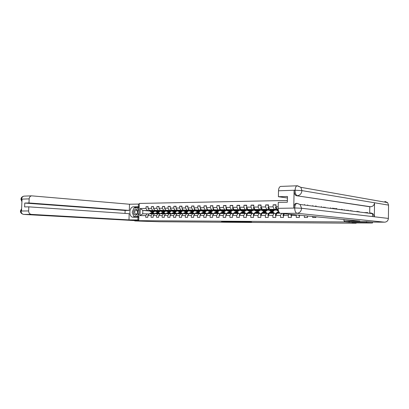 <?xml version="1.0" encoding="UTF-8"?>
<svg xmlns="http://www.w3.org/2000/svg" width="409" height="409" viewBox="0 0 409 409"><rect width="100%" height="100%" fill="white"/><g stroke="black" fill="none" stroke-linecap="round" stroke-linejoin="round"><path stroke-width="0.61" d="M226.484 221.55L221.417 221.514L231.995 221.908L226.484 221.55M247.655 221.801L240.282 221.637L246.279 222.015L251.576 222.041L241.642 221.688L247.655 221.775M134.796 220.257L134.771 220.942L159.612 221.75L356.142 223.227L356.147 222.9M349.148 221.438L349.133 222.348L366.525 222.46L372.435 223.017L352.072 222.869L356.142 223.227M349.133 222.348L344.547 221.939L138.738 220.676L139.305 203.437L287.379 200.461M134.771 220.942L144.582 221.003L138.738 220.676M233.012 221.596L227.159 221.55L233.222 221.923L238.335 221.949L233.012 221.596M233.876 221.586L244.899 221.995L233.876 221.586M372.563 213.437L372.522 216.566M372.451 222.097L372.435 223.017M366.525 222.46L366.541 221.54M366.653 212.941L366.658 212.603M344.736 209.638L344.726 210.149M344.557 221.013L344.547 221.939M342.839 209.393L342.829 209.909M321.075 217.286L323.018 217.476M315.871 216.785L315.855 217.47L312.629 217.465L312.65 216.473M307.548 215.983L307.522 217.46L304.357 217.46L304.393 215.676M300.85 215.333L299.388 215.333L299.347 217.455L296.249 217.45L296.29 215.338L291.382 215.349L291.336 217.445L288.299 217.44L288.34 215.354L283.524 215.359L283.483 217.44L280.502 217.435L280.543 215.364L275.819 215.374L275.778 217.43L272.854 217.43L272.9 215.379L268.263 215.385L268.222 217.424L265.349 217.419L265.395 215.39L260.85 215.4L260.804 217.414L257.992 217.414L258.033 215.4L253.575 215.41L253.529 217.409L250.763 217.404L250.814 215.415L246.433 215.42L246.387 217.399L243.672 217.399L243.723 215.425L239.423 215.431L239.372 217.394L236.714 217.394L236.76 215.436L232.542 215.441L232.491 217.389L229.878 217.383L229.924 215.446L225.783 215.456L225.732 217.383L223.166 217.378L223.212 215.456L219.142 215.466L219.091 217.373L216.571 217.373L216.622 215.466L212.624 215.477L212.573 217.368L210.093 217.368L210.144 215.482L206.218 215.487L206.167 217.363L203.728 217.358L203.779 215.492L199.919 215.497L199.868 217.358L197.475 217.353L197.527 215.502L193.733 215.507L193.682 217.348L191.33 217.348L191.381 215.507L187.654 215.517L187.598 217.343L185.287 217.343L185.343 215.517L181.673 215.528L181.622 217.337L179.352 217.337L179.403 215.528L175.798 215.533L175.742 217.332L173.508 217.332L173.564 215.538L170.016 215.543L169.965 217.327L167.767 217.322L167.823 215.548L164.336 215.553L164.28 217.322L162.117 217.317L162.174 215.558L158.743 215.563L158.687 217.317L156.56 217.312L156.616 215.563L153.242 215.569L153.186 217.312L151.095 217.307L151.151 215.574L147.833 215.579L147.777 217.307L145.716 217.302L145.773 215.584L140.011 215.594L140.246 208.498L146.003 208.426L146.059 206.709L148.119 206.678L148.063 208.401L151.381 208.36L151.437 206.627L153.528 206.596L153.472 208.334L156.846 208.293L156.903 206.545L159.024 206.514L158.973 208.268L162.399 208.222L162.455 206.463L164.612 206.433L164.561 208.196L168.048 208.155L168.099 206.381L170.297 206.346L170.241 208.125L173.784 208.084L173.84 206.294L176.074 206.259L176.018 208.053L179.623 208.012L179.679 206.208L181.949 206.172L181.898 207.982L185.563 207.936L185.614 206.116L187.925 206.085L187.874 207.91L191.601 207.864L191.652 206.029L194.004 205.993L193.953 207.833L197.741 207.787L197.798 205.937L200.185 205.901L200.134 207.757L203.994 207.711L204.045 205.839L206.479 205.804L206.427 207.68L210.354 207.629L210.405 205.747L212.884 205.712L212.833 207.598L216.831 207.547L216.877 205.65L219.398 205.609L219.352 207.516L223.421 207.465L223.467 205.548L226.034 205.512L225.988 207.435L230.129 207.383L230.175 205.451L232.787 205.41L232.741 207.353L236.959 207.302L237.01 205.349L239.669 205.308L239.623 207.266L243.917 207.215L243.963 205.241L246.673 205.206L246.627 207.179L251.003 207.128L251.054 205.139L253.815 205.098L253.764 207.092L258.227 207.036L258.273 205.032L261.085 204.986L261.039 207L265.584 206.944L265.63 204.919L268.493 204.878L268.452 206.908L273.079 206.852L273.125 204.807L276.044 204.761L276.003 206.816L278.171 206.79M304.603 204.464L304.593 205.042M307.752 204.868L307.742 205.446M312.844 205.528L312.834 206.095M316.06 205.942L316.137 206.514M330.769 208.375L330.538 207.808M325.145 207.66L324.91 207.082M321.663 207.215L321.423 206.632M296.29 215.338L296.515 214.914M291.382 215.349L291.857 214.464M288.34 215.354L288.979 214.183M283.524 215.359L284.419 213.743M278.161 209.183L277.113 209.193L278.171 209.306M275.819 215.374L277.031 213.232L279.996 213.217M277.113 209.193L276.003 206.816M280.543 215.364L281.596 213.472M276.632 210.001L269.572 209.26L276.233 209.434M276.106 213.437L269.485 213.263L268.263 215.385M274.199 209.219L273.079 206.852M269.572 209.26L268.452 206.908M272.9 215.379L274.112 213.242M269.153 210.047L262.174 209.331L268.759 209.5M274.69 210.119L275.022 210.149L274.669 210.154M268.631 213.462L262.082 213.293L260.85 215.4M266.709 209.29L265.584 206.944M262.174 209.331L261.039 207M265.395 215.39L266.622 213.278M261.811 210.093L254.909 209.398L261.423 209.566M267.348 210.17L267.757 210.211L267.328 210.216M261.295 213.493L254.817 213.329L253.575 215.41M259.362 209.357L258.227 207.036M254.909 209.398L253.764 207.092M258.033 215.4L259.275 213.309M254.602 210.139L247.782 209.464L254.224 209.633M260.144 210.221L260.625 210.267L260.119 210.272M254.096 213.524L247.69 213.36L246.433 215.42M252.154 209.423L251.003 207.128M247.782 209.464L246.627 207.179M250.814 215.415L252.062 213.34M247.527 210.185L240.783 209.531L247.159 209.694M253.074 210.272L253.616 210.328L253.038 210.333M247.026 213.549L240.686 213.391L239.423 215.431M245.073 209.49L243.917 207.215M240.783 209.531L239.623 207.266M243.723 215.425L244.981 213.37M240.584 210.231L233.912 209.597L240.216 209.756M246.126 210.323L246.734 210.384L246.09 210.39M240.088 213.58L233.815 213.416L232.542 215.441M238.125 209.556L236.959 207.302M233.912 209.597L232.741 207.353M236.76 215.436L238.028 213.401M233.764 210.277L227.164 209.659L233.401 209.817M239.301 210.374L239.976 210.441L239.265 210.446M233.273 213.605L227.067 213.447L225.783 215.456M231.3 209.623L230.129 207.383M227.164 209.659L225.988 207.435M229.924 215.446L231.203 213.426M227.061 210.318L220.533 209.72L226.709 209.878M229.746 210.16L230.057 210.19M232.603 210.425L233.334 210.492L232.557 210.502M226.581 213.631L220.436 213.478L219.142 215.466M224.597 209.684L223.421 207.465M220.533 209.72L219.352 207.516M223.212 215.456L224.5 213.457M220.482 210.364L214.025 209.781L220.134 209.94M223.135 210.211L223.508 210.246M226.019 210.477L226.811 210.548L225.972 210.553M220.001 213.656L217.92 213.488L217.251 213.028M212.624 215.477L213.922 213.503L217.92 213.488L216.622 215.466M218.017 209.745L216.831 207.547M214.025 209.781L212.833 207.598M214.014 210.41L207.624 209.843L213.677 209.996M216.642 210.262L217.067 210.303M219.546 210.523L220.395 210.599L219.5 210.604M213.544 213.682L207.527 213.529L206.218 215.487M211.55 209.807L210.354 207.629M207.624 209.843L206.427 207.68M210.144 215.482L211.448 213.513M207.66 210.456L201.34 209.904L207.327 210.052M210.257 210.313L210.742 210.354M213.191 210.574L214.091 210.65L213.135 210.661M207.194 213.708L201.238 213.559L199.919 215.497M205.195 209.868L203.994 207.711M201.34 209.904L200.134 207.757M203.779 215.492L205.093 213.539M201.417 210.497L195.159 209.96L201.09 210.108M203.989 210.364L204.52 210.41M206.944 210.62L207.864 210.701L206.888 210.712M200.957 213.733L195.057 213.585L193.733 215.507M198.948 209.924L197.741 207.787M195.159 209.96L193.953 207.833M197.527 215.502L198.846 213.57M194.853 210.548L189.086 210.016L194.955 210.165M197.823 210.41L198.406 210.461M200.799 210.666L201.617 210.737M201.632 210.753L200.737 210.763M194.822 213.759L188.984 213.61L187.654 215.517M192.813 209.981L191.601 207.864M189.086 210.016L187.874 207.91M191.381 215.507L192.711 213.595M189.244 210.584L183.114 210.073L188.927 210.221M191.76 210.461L192.394 210.512M194.756 210.712L195.476 210.773M192.107 210.824L192.537 210.308M195.502 210.804L194.694 210.809M188.794 213.784L183.012 213.636L181.673 215.528M186.775 210.037L185.563 207.936M183.114 210.073L181.898 207.982M185.343 215.517L186.673 213.621M183.314 210.63L177.245 210.129L183.002 210.272M185.804 210.507L186.484 210.563M188.82 210.758L189.439 210.809M189.479 210.855L188.753 210.86M182.864 213.805L177.138 213.662L175.798 215.533M180.844 210.093L179.623 208.012M177.245 210.129L176.018 208.053M179.403 215.528L180.742 213.646M177.48 210.671L171.468 210.18L177.174 210.328M179.94 210.553L180.671 210.615M182.976 210.804L183.503 210.845M183.554 210.901L182.91 210.906M177.02 213.83L171.366 213.687L170.016 215.543M175.011 210.149L173.784 208.084M171.468 210.18L170.241 208.125M173.564 215.538L174.909 213.672M171.739 210.712L165.793 210.236L171.437 210.379M174.178 210.599L174.95 210.661M177.23 210.85L177.67 210.88M177.726 210.947L177.163 210.952M171.248 213.851L165.686 213.713L164.336 215.553M169.275 210.206L168.048 208.155M165.793 210.236L164.561 208.196M167.823 215.548L169.168 213.697M161.99 210.43L162.833 211.346L164.372 212.046L166.115 210.773L160.205 210.287L165.798 210.43M168.508 210.645L169.321 210.712M171.581 210.891L171.928 210.921M171.995 210.998L171.509 210.998M165.568 213.871L160.098 213.733L158.743 215.563M163.631 210.257L162.399 208.222M160.205 210.287L158.973 208.268M162.174 215.558L163.528 213.718M160.548 210.799L154.709 210.338L160.251 210.482M162.935 210.691L163.789 210.758M166.018 210.937L166.279 210.957M163.242 211.008L163.528 211.029M166.361 211.044L165.947 211.044M159.985 213.887L154.602 213.759L153.242 215.569M158.084 210.308L156.846 208.293M154.709 210.338L153.472 208.334M156.616 215.563L157.976 213.743M155.083 210.839L149.305 210.39L154.796 210.528M157.445 210.737L158.339 210.804M157.746 211.044L158.084 211.07M160.814 211.09L160.471 211.09M154.49 213.907L149.198 213.784L147.833 215.579M152.623 210.359L151.381 208.36M149.305 210.39L148.063 208.401M151.151 215.574L152.511 213.769M149.806 210.983L142.838 210.451L149.423 210.579M152.046 210.778L152.981 210.85M155.359 211.131L155.083 211.136M149.086 213.927L142.726 213.81L140.011 215.594M147.25 210.41L146.003 208.426M142.726 213.81L142.838 210.451L140.246 208.498M145.773 215.584L147.138 213.789M139.285 204.071L138.646 204.086M152.087 212.128L152.066 212.68M152.036 213.759L153.063 213.283L154.382 213.902M336.909 208.631L334.245 208.656L334.092 208.268M341.581 209.751L341.587 209.234M340.073 209.561L341.249 209.551M275.022 210.149L276.689 210.083M267.757 210.211L269.224 210.144M260.625 210.267L261.893 210.206M253.616 210.328L254.7 210.267M246.734 210.384L247.634 210.323M239.976 210.441L240.702 210.379M233.334 210.492L233.892 210.436M226.811 210.548L227.199 210.492M155.21 210.978L153.503 212.118L151.299 211.433L150.394 210.477M148.109 206.882L146.059 206.709M153.523 206.806L151.437 206.627M159.019 206.729L156.903 206.545M164.607 206.652L162.455 206.463M171.882 210.87L171.606 210.845M170.287 206.576L168.099 206.381M177.624 210.829L177.261 210.804M176.064 206.494L173.84 206.294M183.457 210.793L183.007 210.758M183.068 210.645L183.329 210.645M181.944 206.412L179.679 206.208M189.393 210.758L188.846 210.712M188.912 210.599L189.255 210.594M187.915 206.33L185.614 206.116M195.43 210.722L194.786 210.666M193.994 206.248L191.652 206.029M201.576 210.681L200.824 210.62M200.896 210.492L201.325 210.492M200.18 206.162L197.798 205.937M207.823 210.645L206.969 210.574M207.041 210.441L207.47 210.436M206.473 206.075L204.045 205.839M214.091 210.599L213.217 210.523M213.293 210.39L213.723 210.384M212.874 205.988L210.405 205.747M220.395 210.548L219.577 210.477M219.653 210.333L220.088 210.328M219.393 205.901L216.877 205.65M226.811 210.497L226.044 210.425M226.121 210.277L226.56 210.272M226.029 205.814L223.467 205.548M233.334 210.441L232.629 210.374M232.711 210.221L233.15 210.216M232.782 205.722L230.175 205.451M239.976 210.384L239.331 210.328M239.413 210.165L239.853 210.16M239.664 205.63L237.01 205.349M246.734 210.333L246.152 210.277M246.238 210.103L246.683 210.103M246.668 205.533L243.963 205.241M253.616 210.272L253.099 210.221M253.186 210.047L253.631 210.042M253.805 205.441L251.054 205.139M260.625 210.216L260.17 210.17M260.262 209.986L260.712 209.981M261.075 205.344L258.273 205.032M267.757 210.16L267.379 210.119M267.471 209.924L267.921 209.919M268.488 205.246L265.63 204.919M275.027 210.098L274.715 210.068M274.812 209.863L275.262 209.858M276.039 205.149L273.125 204.807M338.887 209.311L339.358 209.306M228.237 221.571L234.541 221.882L228.237 221.55M237.522 221.683L235.032 221.642L237.527 221.606M148.62 209.296L150.241 211.443L152.266 212.128M152.557 211.243L153.104 210.686M151.105 210.528L151.954 211.427M151.867 210.589L153.487 211.509L154.709 210.809M149.95 210.441L150.89 211.438L152.557 212.113M153.718 210.732L152.879 211.417M153.324 212.118L151.299 211.433M153.089 211.479L154.101 210.763M151.187 213.774L153.038 212.675L154.878 213.733M149.474 213.779L151.504 212.685M152.281 213.559L152.542 213.769M150.538 213.774L152.562 212.68M153.682 213.851L152.808 213.319M152.271 212.69L150.123 213.779M152.603 213.386L153.242 213.82M136.867 209.582C134.597 207.562 132.189 213.007 134.551 214.791C136.811 216.842 139.259 211.366 136.867 209.582M136.887 210.436L136.335 210.18C134.576 210.793 134.229 212.066 135.302 213.994L135.875 214.26C137.629 213.626 137.966 212.348 136.887 210.436M138.886 216.064L138.656 216.586L133.789 216.504L132.168 212.215L134.075 207.9L137.639 207.854L139.04 211.509M137.639 207.854L138.937 207.956L139.137 208.478M138.656 216.586L133.789 216.504M138.994 212.823L137.352 216.504M350.385 210.369L350.37 210.87M351.873 210.558L351.873 211.059M347.972 210.563L348.238 210.088M357.824 211.816L357.936 211.341M356.899 211.698L357.031 211.223M134.157 207.9L136.207 207.031L133.615 206.816C129.091 206.632 128.411 216.882 132.93 217.22L137.991 217.245L137.905 219.93L128.978 219.889L31.304 214.393L23.742 214.423L134.781 220.589M133.615 206.816L138.339 206.744L138.426 204.065L129.51 204.234L129.3 210.42L28.978 202.961L29.151 198.881L21.595 199.127L22.02 199.244L21.519 210.88L21.084 211.018L28.64 210.942C28.727 212.946 29.617 214.096 31.304 214.393M125.021 213.406L125.123 210.461L129.3 210.42M125.123 210.461L24.775 203.063L24.612 206.928L28.814 206.852L129.188 213.692L128.978 219.889M138.845 217.297L137.991 217.245M138.758 219.981L137.905 219.93M139.28 204.142L138.426 204.065M139.193 206.816L138.339 206.744M129.51 204.234L31.595 195.845C30.148 196.151 29.336 197.158 29.151 198.881M28.814 206.852L28.64 210.942M24.775 203.063L28.978 202.961M134.796 220.262L138.748 220.282M134.019 208.028L132.378 211.729M132.342 212.685L133.774 216.463M133.815 216.504L134.96 217.24M136.207 207.031L139.188 206.985M133.999 216.519L138.866 216.663M139.162 207.726L134.3 207.9M139.162 207.818L134.351 207.792M21.943 201.013L21.59 199.26M21.917 201.693L20.956 199.285L21.544 199.183M21.084 211.018C21.171 212.997 22.055 214.132 23.742 214.423L23.589 214.413C21.406 213.795 20.358 212.654 20.45 210.993L21.038 210.937M358.918 211.959L359.01 211.479M370.539 212.854L372.977 213.749L374.353 216.78L388.397 218.421C388.141 220.712 386.883 221.964 384.624 222.174L372.507 222.102L366.72 221.54L349.204 221.443L343.969 220.962L343.989 219.505M343.969 220.962L359.879 221.039L280.487 213.365C279.01 212.936 278.227 211.254 278.14 208.329L278.263 202.383L287.343 202.22L287.461 196.489L278.386 196.719L278.509 190.778C278.657 188.278 279.362 186.826 280.62 186.417L280.963 186.402M367.686 212.598L364.082 212.614M346.944 209.924L346.939 210.43M384.874 201.412L387.625 202.619L388.55 205.119L374.532 202.767C374.245 205.16 372.942 206.489 370.62 206.744L296.392 195.712C294.955 195.2 294.194 193.457 294.102 190.476L293.759 207.966C293.918 205.308 294.644 203.784 295.927 203.391L296.218 203.385M388.397 218.421L388.55 205.119M297.123 203.37L300.027 204.464L301.591 208.263L374.353 216.78L374.532 202.767L301.924 190.614L295.083 190.241L278.509 190.778M278.386 196.719L287.43 197.987M369.695 212.859L369.777 206.755L296.392 195.712M369.777 206.755L370.62 206.744M297.215 203.37L296.903 203.37C295.62 203.784 294.899 205.313 294.736 207.956L293.759 207.966M384.624 222.174L297.021 213.293C299.731 212.982 301.254 211.305 301.591 208.263L294.736 207.956M153.988 209.168L155.609 211.402L157.639 212.092M157.935 211.192L158.467 210.635M156.504 210.482L157.347 211.387L158.891 212.082L160.614 210.87M157.266 210.538L158.876 211.468L160.098 210.763M155.328 210.39L156.269 211.397L157.935 212.077M159.091 210.681L158.263 211.371M158.718 212.082L156.688 211.392L155.783 210.425M158.472 211.433L159.479 210.712M159.444 209.04L161.064 211.361L163.104 212.056M163.401 211.136L163.917 210.584M162.746 210.492L164.357 211.427L165.573 210.712M160.798 210.333L161.734 211.356L163.401 212.041M164.551 210.635L163.738 211.32M164.198 212.046L162.158 211.351L161.258 210.369M163.948 211.392L164.945 210.666M157.414 213.749L158.452 213.258L159.766 213.871M156.586 213.749L158.431 212.644L160.282 213.733M154.847 213.759L156.872 212.654M155.926 213.754L157.946 212.644M159.055 213.82L158.196 213.293M157.649 212.66L155.507 213.754M157.986 213.365L158.61 213.789M162.9 213.723L163.937 213.227L165.241 213.846M162.071 213.728L163.912 212.614L165.757 213.713M159.367 214.72L159.725 214.244M160.302 213.733L162.322 212.619M161.402 213.728L163.416 212.614M164.515 213.795L163.672 213.268M163.114 212.629L160.977 213.733M163.457 213.34L164.06 213.759M164.991 208.907L165.343 209.929L166.611 211.315L168.651 212.015M168.953 211.075L169.454 210.528M167.567 210.379L168.406 211.3L169.939 212.005L171.688 210.712M168.324 210.441L169.924 211.387L171.141 210.666M166.351 210.282L167.291 211.31L168.958 212M170.098 210.584L169.295 211.274M169.766 212.01L167.721 211.305L166.821 210.318M169.51 211.346L170.502 210.615M170.635 208.784L170.982 209.873L172.245 211.269L174.295 211.98M174.597 211.018L175.083 210.477M173.232 210.328L174.07 211.259L175.604 211.969L177.342 210.661M173.989 210.39L175.589 211.341L176.795 210.615M172 210.226L172.935 211.264L174.602 211.964M175.737 210.528L174.945 211.223M175.43 211.969L173.375 211.264L172.475 210.267M175.164 211.3L176.146 210.563M176.386 208.677L176.719 209.817L177.976 211.228L180.032 211.939M180.338 210.957L180.804 210.42M178.999 210.272L179.832 211.213L181.356 211.928L183.089 210.609M179.745 210.333L181.34 211.3L182.547 210.563M177.741 210.17L178.677 211.223L180.338 211.923M181.468 210.477L180.691 211.172M181.182 211.934L179.127 211.218L178.227 210.211M180.916 211.254L181.882 210.512M168.472 213.697L169.505 213.201L170.798 213.815M167.649 213.702L169.484 212.578L171.34 213.718M164.878 214.812L165.379 214.127M165.849 213.713L167.864 212.588M166.964 213.708L168.973 212.583M170.067 213.764L169.234 213.242M168.672 212.593L166.535 213.708M169.019 213.319L169.602 213.728M174.137 213.677L175.17 213.171L176.453 213.784M173.319 213.677L175.144 212.547L177.051 213.784M170.497 214.889L171.136 214.004M171.489 213.687L173.493 212.552M172.624 213.682L174.623 212.547M175.706 213.733L174.894 213.217M174.321 212.562L172.184 213.682M174.674 213.299L175.231 213.697M179.899 213.651L180.921 213.145L182.199 213.759M179.081 213.651L180.901 212.511L182.823 213.805M176.213 214.955L176.985 213.876M177.225 213.662L179.219 212.522M178.375 213.656L180.369 212.511M181.438 213.697L180.64 213.191M180.057 212.527L177.93 213.656M180.42 213.273L180.957 213.662M182.235 208.57L182.547 209.756L183.799 211.182L185.865 211.898M186.172 210.891L186.622 210.364M184.858 210.221L185.686 211.167L187.204 211.893L188.932 210.558M185.604 210.282L187.189 211.254L188.391 210.512M183.58 210.114L184.515 211.177L186.177 211.882M187.296 210.42L186.535 211.121M187.036 211.893L184.97 211.172L184.076 210.154M186.76 211.208L187.721 210.456M185.752 213.626L186.775 213.115L188.038 213.723M184.94 213.626L186.755 212.476L188.661 213.774M182.031 215.027L182.935 213.743M183.053 213.636L185.042 212.486M184.224 213.631L186.207 212.481M187.266 213.667L186.489 213.166M185.896 212.496L183.769 213.631M186.264 213.253L186.775 213.631M188.186 208.452L188.477 209.699L189.725 211.136L191.795 211.862M190.814 210.165L191.642 211.121L193.155 211.852L194.873 210.507M191.56 210.226L193.14 211.208L194.336 210.461M189.52 210.052L190.451 211.131L192.107 211.842M193.222 210.369L192.47 211.07M192.982 211.852L190.911 211.126L190.021 210.098M192.705 211.162L193.651 210.405M191.709 213.6L192.726 213.084L193.978 213.692M190.901 213.6L192.705 212.44L194.602 213.743M187.951 215.088L189.669 212.971L190.957 212.45M190.17 213.605L192.148 212.445M193.191 213.631L192.434 213.135M191.831 212.46L189.71 213.605M192.204 213.227L192.695 213.595M194.239 208.339L194.505 209.638L195.747 211.09L197.823 211.821M198.14 210.758L198.549 210.252M196.877 210.108L197.7 211.075L199.209 211.811L200.916 210.456M197.619 210.17L199.188 211.162L200.379 210.41M195.558 209.996L196.489 211.085L198.145 211.801M199.244 210.313L198.513 211.013M199.035 211.811L196.959 211.08L196.069 210.037M198.748 211.11L199.684 210.349M197.767 213.575L198.779 213.053L200.016 213.662M196.964 213.575L198.759 212.404L200.64 213.708M193.973 215.154L194.377 214.178L195.696 212.936L196.98 212.414M196.218 213.58L198.186 212.409M199.219 213.595L198.477 213.109M197.864 212.424L195.747 213.58M198.247 213.207L198.723 213.57M200.395 208.217L200.64 209.582L201.877 211.039L203.958 211.78M204.28 210.686L204.664 210.195M203.043 210.052L203.861 211.024L205.359 211.77L207.061 210.4M203.779 210.114L205.344 211.116L206.53 210.354M201.698 209.935L202.629 211.034L204.28 211.76M205.374 210.257L204.658 210.962M205.19 211.77L203.104 211.029L202.22 209.981M204.894 211.059L205.819 210.292M203.927 213.544L204.935 213.023L206.162 213.626M203.13 213.549L204.914 212.368L206.785 213.677M200.108 215.221L200.512 214.158L201.826 212.905L203.099 212.378M202.373 213.554L204.326 212.373M205.349 213.559L204.628 213.084M204.004 212.389L201.893 213.554M204.393 213.186L204.853 213.544M206.657 208.094L206.882 209.52L208.109 210.993L210.2 211.734M210.523 210.615L210.886 210.134M209.316 209.991L210.129 210.978L211.622 211.724L213.314 210.349M210.047 210.057L211.606 211.064L212.782 210.303M207.951 209.873L208.876 210.988L210.528 211.714M211.606 210.195L210.906 210.901M211.453 211.729L209.362 210.983L208.478 209.919M211.151 211.008L212.061 210.236M210.2 213.518L211.197 212.992L212.409 213.59M209.403 213.524L211.177 212.332L213.033 213.641M206.371 215.257L206.755 214.132L208.058 212.874L209.326 212.343M208.631 213.529L210.579 212.332M211.581 213.524L210.886 213.053M210.252 212.353L208.145 213.529M210.645 213.161L211.085 213.513M213.033 207.971L213.232 209.454L214.454 210.942L216.55 211.693M216.872 210.538L217.215 210.073M215.696 209.935L216.509 210.926L217.992 211.683L219.674 210.292M216.427 210.001L217.977 211.018L219.147 210.246M214.306 209.807L215.231 210.937L216.877 211.673M217.951 210.139L217.266 210.845M217.823 211.683L215.727 210.932L214.843 209.858M217.511 210.957L218.416 210.18M216.576 213.493L217.573 212.961L218.769 213.554M215.783 213.493L217.552 212.291L219.393 213.605M212.741 215.292L213.104 214.112L214.403 212.838L215.666 212.307M215.001 213.498L216.934 212.297M216.606 212.317L214.505 213.503M217.005 213.14L217.43 213.488M219.521 207.838L219.694 209.393L220.906 210.891L223.007 211.647M223.34 210.456L223.657 210.006M222.194 209.873L223.002 210.875L224.475 211.637L226.146 210.236M222.915 209.94L224.459 210.967L225.62 210.19M220.778 209.745L221.704 210.886L223.345 211.627M224.403 210.078L223.738 210.783M224.306 211.642L222.205 210.88L221.325 209.797M223.989 210.901L224.878 210.119M223.069 213.462L224.055 212.925L225.241 213.518M222.281 213.467L224.035 212.256L225.86 213.57M219.229 215.333L219.572 214.091L220.86 212.808L222.113 212.266M221.484 213.472L223.406 212.261M224.388 213.457L223.728 212.997M223.074 212.281L220.983 213.472M223.478 213.12L223.887 213.462M226.131 207.706L226.269 209.326L227.476 210.839L229.582 211.606M229.919 210.369L230.211 209.945M228.805 209.812L229.607 210.824L231.07 211.596L232.731 210.18M229.526 209.878L231.054 210.916L232.21 210.129M227.363 209.679L228.288 210.834L229.924 211.581M230.973 210.016L230.323 210.722M230.906 211.596L228.8 210.829L227.92 209.73M230.579 210.85L231.453 210.057M229.674 213.437L230.656 212.895L231.821 213.483M228.892 213.437L230.635 212.215L232.445 213.534M225.829 215.374L226.146 214.065L227.43 212.772L228.672 212.225M228.079 213.442L229.991 212.22M230.967 213.432L230.323 212.966M229.653 212.245L227.568 213.447M230.068 213.099L230.456 213.432M232.854 207.567L232.629 208.084L232.966 209.26L234.168 210.788L236.279 211.56M236.617 210.282L236.883 209.878M235.538 209.751L236.336 210.773L237.787 211.55L239.434 210.119M236.249 209.817L237.772 210.865L238.917 210.073M234.071 209.612L234.986 210.783L236.622 211.535M237.66 209.95L237.031 210.661M237.624 211.55L235.507 210.778L234.638 209.664M237.292 210.793L238.145 209.996M236.402 213.406L237.378 212.859L238.524 213.442M235.625 213.411L237.353 212.174L239.142 213.498M232.557 215.42L232.844 214.045L234.117 212.736L235.354 212.189M234.797 213.411L236.693 212.179M237.665 213.401L237.031 212.941M236.351 212.205L234.94 212.731L234.275 213.416M236.775 213.074L237.143 213.401M239.705 207.424L239.449 208.007L239.781 209.193L240.973 210.737L243.089 211.514M243.432 210.19L243.677 209.812M242.389 209.689L243.181 210.717L244.623 211.504L246.259 210.062M243.099 209.756L244.608 210.814L245.748 210.011M240.896 209.541L241.811 210.727L243.437 211.489M244.935 209.975L244.122 210.737M244.464 209.889L243.856 210.594M244.459 211.504L242.343 210.727L241.474 209.597M243.248 213.375L244.219 212.823L245.349 213.401M242.476 213.38L244.193 212.133L245.967 213.457M239.418 215.512L239.664 214.019L240.927 212.7L242.154 212.148M241.637 213.386L243.519 212.138M244.48 213.37L243.866 212.91M243.171 212.169L241.765 212.695L241.106 213.386M243.6 213.053L243.953 213.375M246.678 207.281L246.392 207.925L246.724 209.127L247.905 210.681L250.032 211.468M250.073 209.694L250.38 210.103L250.589 209.74M249.367 209.623L250.155 210.666L251.586 211.458L253.207 210.001M250.38 210.103L251.571 210.758L252.701 209.95M247.849 209.474L248.759 210.676L250.38 211.438M251.392 209.822L250.804 210.523M251.423 211.458L249.301 210.671L248.437 209.531M251.075 210.676L251.898 209.873M247.322 208.559L247.66 209.224M250.221 213.345L251.182 212.792L252.297 213.36M249.459 213.35L251.162 212.092L252.91 213.416M246.428 215.645L246.223 215.129L246.607 213.994L247.859 212.665L249.076 212.107M248.6 213.355L250.466 212.097M251.423 213.34L250.824 212.879M250.119 212.128L248.713 212.66L248.058 213.355M250.553 213.038L250.886 213.345M253.784 207.128L253.468 207.849L253.795 209.055L254.965 210.625L257.097 211.417M257.445 209.991L257.629 209.674M256.479 209.556L257.261 210.609L258.677 211.407L260.282 209.94M257.174 209.628L258.662 210.707L259.781 209.889M254.93 209.403L255.835 210.62L257.45 211.387M258.452 209.756L257.88 210.451M258.514 211.407L256.387 210.615L255.528 209.459M258.156 210.615L258.963 209.807M254.378 208.324L254.873 209.331M257.327 213.314L258.278 212.757L259.367 213.319M256.566 213.319L258.258 212.051L259.986 213.375M253.565 215.783L253.299 215.114L253.682 213.968L254.919 212.629L256.126 212.066M255.691 213.324L257.547 212.056M258.493 213.314L257.91 212.849M257.189 212.087L255.789 212.624L255.144 213.324M257.634 213.017L257.941 213.314M261.039 206.939L260.671 207.767L260.998 208.984L262.159 210.569L263.57 211.376L264.291 211.371M264.643 209.883L264.802 209.602M263.718 209.49L264.495 210.553L265.896 211.361L267.491 209.878M264.408 209.561L265.881 210.65L266.995 209.827M261.581 208.12L263.043 210.563L264.654 211.335M265.998 209.996L266.111 209.735M265.635 209.684L265.093 210.379M265.738 211.361L265.012 211.366L263.606 210.558L262.752 209.393M265.375 210.553L266.162 209.74M264.562 213.283L265.502 212.721L266.576 213.278M263.81 213.288L265.482 212.01L267.189 213.329M260.84 215.921L260.507 215.098L260.886 213.948L262.113 212.593L263.309 212.02M262.921 213.293L264.756 212.015M265.692 213.278L265.124 212.818M264.393 212.046L263.002 212.588L262.358 213.293M264.848 212.997L265.134 213.283M268.452 206.698L268.013 207.68L268.335 208.912L269.485 210.512L270.881 211.325L271.627 211.32M271.095 209.423L271.867 210.497L273.258 211.31L274.833 209.812M271.781 209.495L273.243 210.594L274.342 209.761M268.948 207.956L270.39 210.507L271.99 211.284M273.289 209.996L273.427 209.664M272.956 209.618L272.435 210.303M273.1 211.31L272.353 211.315L270.957 210.502L270.109 209.316M272.721 210.492L273.493 209.674M271.934 213.253L272.864 212.68L273.928 213.247M271.187 213.258L272.844 211.964L274.526 213.283M268.248 216.064L267.849 215.088L268.227 213.922L269.444 212.552L270.625 211.98M270.283 213.263L272.097 211.969M273.028 213.247L272.481 212.792M271.734 212.005L270.344 212.547L269.71 213.263M272.195 212.982L272.455 213.253M276.009 206.473L275.492 207.593L275.814 208.841L276.954 210.456L278.575 211.274M276.469 207.818L276.735 208.83L278.509 211.075M278.294 210.216L277.609 209.244M278.708 213.222L279.26 212.583M275.794 216.187L275.334 215.073L275.707 213.892L276.908 212.516L278.084 211.934M277.783 213.227L278.933 212.077M278.851 211.928L277.2 213.232M276.714 213.789L276.351 214.428M283.432 216.182L282.962 215.057L283.509 213.656M284.373 213.738L283.953 214.582M291.218 216.177L290.84 214.367M298.708 215.124L299.158 216.172M307.154 215.942L307.542 216.167M307.256 216.167L307.542 216.197M315.692 205.967L315.477 206.427M323.55 207.046L323.57 207.46M332.302 208.038L332.619 208.61M333.427 208.181L333.77 208.759M150.89 211.438L150.241 211.443M151.243 213.171L151.897 213.166M150.185 213.176L150.834 213.171M24.433 196.115L24.034 196.131C22.592 196.432 21.779 197.429 21.595 199.127M21.59 209.183L21.089 210.886M294.102 190.476L295.186 190.359M278.14 208.329L294.838 208.069M294.731 208.155C294.823 211.141 295.584 212.854 297.021 213.293L280.487 213.365M297.563 185.788L300.845 187.322L301.924 190.614C301.576 193.631 300.053 195.323 297.363 195.686C295.942 195.231 295.18 193.483 295.078 190.446M297.553 185.788L297.139 185.788C295.917 186.207 295.226 187.69 295.083 190.241M156.269 211.397L155.609 211.402M157.347 211.387L156.688 211.392M161.734 211.356L161.064 211.361M162.833 211.346L162.158 211.351M156.632 213.14L157.291 213.14M155.553 213.145L156.212 213.145M162.102 213.115L162.777 213.109M161.008 213.12L161.678 213.115M167.291 211.31L166.611 211.315M168.406 211.3L167.721 211.305M165.604 209.924L165.343 209.929M172.935 211.264L172.245 211.269M174.07 211.259L173.375 211.264M171.284 209.868L170.982 209.873M178.677 211.223L177.976 211.228M179.832 211.213L179.127 211.218M177.056 209.812L176.719 209.817M167.67 213.084L168.35 213.079M166.555 213.089L167.235 213.084M173.324 213.053L174.019 213.048M172.189 213.058L172.884 213.058M179.07 213.023L179.776 213.023M177.92 213.033L178.626 213.028M184.515 211.177L183.799 211.182M185.686 211.167L184.97 211.172M182.93 209.756L182.547 209.756M184.914 212.992L185.635 212.992M183.748 213.002L184.464 212.997M190.451 211.131L189.725 211.136M191.642 211.121L190.911 211.126M188.902 209.694L188.477 209.699M190.86 212.961L191.591 212.961M189.669 212.971L190.4 212.966M196.489 211.085L195.747 211.09M197.7 211.075L196.959 211.08M194.975 209.638L194.505 209.638M196.908 212.931L197.649 212.925M195.696 212.936L196.438 212.936M194.377 214.178L194.648 214.178M202.629 211.034L201.877 211.039M203.861 211.024L203.104 211.029M201.156 209.577L200.64 209.582M203.053 212.9L203.81 212.895M201.826 212.905L202.578 212.9M200.512 214.158L200.829 214.152M208.876 210.988L208.109 210.993M210.129 210.978L209.362 210.983M207.445 209.515L206.882 209.52M209.311 212.869L210.083 212.864M208.058 212.874L208.825 212.869M206.755 214.132L207.123 214.132M213.201 208.283L212.9 208.283M215.231 210.937L214.454 210.942M216.509 210.926L215.727 210.932M213.841 209.449L213.232 209.454M215.676 212.833L216.458 212.828M214.403 212.838L215.185 212.838M213.104 214.112L213.524 214.112M219.72 208.207L219.362 208.212M221.704 210.886L220.906 210.891M223.002 210.875L222.205 210.88M220.354 209.388L219.694 209.393M222.153 212.798L222.951 212.798M220.86 212.808L221.652 212.803M219.572 214.091L220.037 214.086M226.351 208.13L225.942 208.135M228.288 210.834L227.476 210.839M229.607 210.824L228.8 210.829M226.985 209.321L226.269 209.326M228.749 212.767L229.561 212.762M227.43 212.772L228.237 212.767M226.146 214.065L226.668 214.065M233.104 208.053L232.639 208.058M234.986 210.783L234.168 210.788M236.336 210.773L235.507 210.778M233.733 209.255L232.966 209.26M235.461 212.731L236.284 212.726M234.117 212.736L234.94 212.731M232.844 214.045L233.421 214.04M239.986 207.976L239.459 207.982M241.811 210.727L240.973 210.737M243.181 210.717L242.343 210.727M240.604 209.188L239.781 209.193M239.285 215.17L239.587 215.17M242.297 212.695L243.135 212.69M240.927 212.7L241.765 212.695M239.664 214.019L240.298 214.019M246.99 207.895L246.407 207.9M248.759 210.676L247.905 210.681M250.155 210.666L249.301 210.671M247.578 209.117L246.724 209.127M246.233 215.154L246.596 215.154M249.255 212.66L250.109 212.654M247.859 212.665L248.713 212.66M246.607 213.994L247.302 213.994M254.122 207.813L253.478 207.818M255.835 210.62L254.965 210.625M257.261 210.609L256.387 210.615M254.664 209.05L253.795 209.055M253.309 215.144L253.733 215.139M256.341 212.624L257.215 212.619M254.919 212.629L255.789 212.624M253.682 213.968L254.434 213.968M261.392 207.731L260.686 207.736M263.043 210.563L262.159 210.569M264.495 210.553L263.606 210.558M261.883 208.979L260.998 208.984M260.518 215.129L261.008 215.129M263.56 212.583L264.449 212.578M262.113 212.593L263.002 212.588M260.886 213.948L261.704 213.943M268.8 207.644L268.023 207.654M270.39 210.507L269.485 210.512M271.867 210.497L270.957 210.502M269.24 208.907L268.335 208.912M267.864 215.114L268.422 215.114M270.916 212.547L271.821 212.542M269.444 212.552L270.344 212.547M268.227 213.922L269.107 213.917M276.351 207.557L275.508 207.567M277.875 210.446L276.954 210.456M276.735 208.83L275.814 208.841M275.344 215.098L275.978 215.098M278.411 212.506L279.199 212.501M276.908 212.516L277.829 212.511M275.707 213.892L276.627 213.892M282.972 215.083L283.677 215.083M283.33 213.866L284.265 213.866M290.748 215.068L291.53 215.068M153.038 212.675L152.388 212.68M151.979 212.68L151.33 212.685M133.288 217.24L132.93 217.22M20.956 199.275L21.14 198.329C21.488 197.235 22.449 196.504 24.034 196.131L31.595 195.845M20.45 210.988L21.616 208.641M387.625 202.619L300.845 187.322L297.139 185.788L280.62 186.417M372.977 213.749L300.027 204.464L296.903 203.37L295.927 203.391M158.431 212.644L157.772 212.649M157.353 212.649L156.693 212.654M163.912 212.614L163.242 212.614M162.818 212.619L162.148 212.624M169.484 212.578L168.799 212.583M168.37 212.583L167.69 212.588M175.144 212.547L174.449 212.547M174.014 212.552L173.319 212.557M180.901 212.511L180.195 212.516M179.75 212.516L179.045 212.522M186.755 212.476L186.034 212.481M185.584 212.481L184.868 212.486M192.705 212.44L191.974 212.445M191.514 212.45L190.788 212.45M198.759 212.404L198.017 212.409M197.547 212.414L196.806 212.414M204.914 212.368L204.157 212.373M203.682 212.373L202.93 212.378M211.177 212.332L210.41 212.337M209.924 212.337L209.157 212.343M217.552 212.291L216.77 212.297M216.274 212.302L215.497 212.307M224.035 212.256L223.237 212.261M222.736 212.261L221.944 212.266M230.635 212.215L229.827 212.22M229.316 212.225L228.508 212.23M237.353 212.174L236.53 212.179M236.008 212.184L235.19 212.189M244.193 212.133L243.355 212.138M242.828 212.143L241.99 212.148M251.162 212.092L250.308 212.097M249.766 212.102L248.917 212.107M258.258 212.051L257.384 212.056M256.837 212.061L255.968 212.066M265.482 212.01L264.592 212.015M264.035 212.015L263.151 212.02M272.844 211.964L271.939 211.969M271.371 211.974L270.467 211.98M278.841 211.928L277.926 211.934"/></g></svg>
